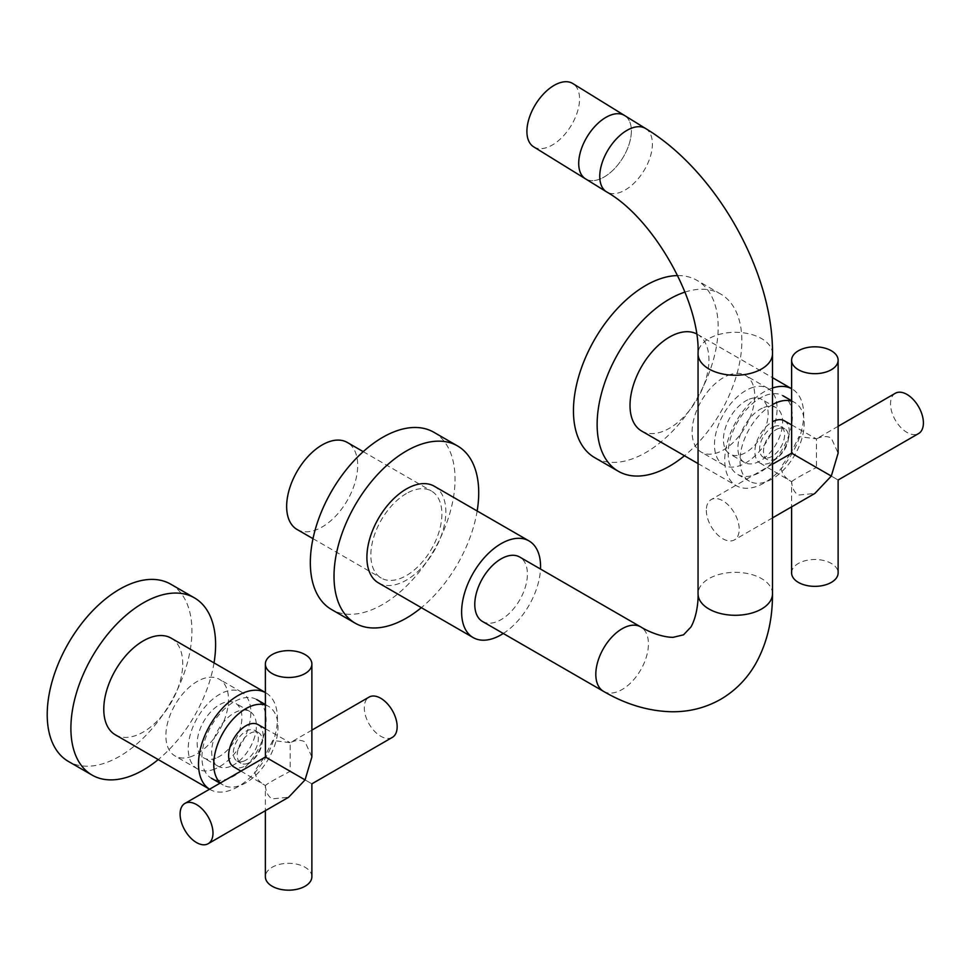 <?xml version="1.0" encoding="UTF-8"?>
<svg xmlns="http://www.w3.org/2000/svg" width="972" height="972" viewBox="0 0 972 972"><rect width="100%" height="100%" fill="white"/><g stroke="black" fill="none" stroke-linecap="round" stroke-linejoin="round"><path stroke-width="0.73" stroke-dasharray="4.86 3.65" d="M433.852 432.273A102.327 59.085 -60 0 1 449.538 514.273A102.327 59.085 -60 0 1 382.689 604.45A102.327 59.085 -60 0 1 331.525 609.517M477.155 510.98A102.327 59.085 -60 0 1 421.35 607.658M378.46 582.908A55.817 32.222 120 0 0 406.369 580.138A55.817 32.222 120 0 0 442.831 530.955A55.817 32.222 120 0 0 434.277 486.231M297.055 529.461A50.24 29.002 120 0 0 322.169 526.97A50.24 29.002 120 0 0 354.987 482.707A50.24 29.002 120 0 0 347.283 442.442M406.369 493.545A50.24 29.002 120 0 0 373.552 537.82A50.24 29.002 120 0 0 381.255 578.073A50.24 29.002 120 0 0 406.369 575.582A50.24 29.002 120 0 0 439.186 531.32A50.24 29.002 120 0 0 431.483 491.054A50.24 29.002 120 0 0 406.369 493.545M503.289 633.489A55.817 32.222 120 0 0 540.505 569.033M482.489 621.473A37.215 21.481 120 0 0 511.163 611.51A37.215 21.481 120 0 0 527.407 574.063A37.215 21.481 120 0 0 519.692 557.029M624.595 115.522A37.215 20.716 -58.3 0 1 628.908 144.852A37.215 20.716 -58.3 0 1 604.122 177.013A37.215 20.716 -58.3 0 1 585.484 178.836A37.215 20.716 121.7 0 0 614.049 169.152A37.215 20.716 121.7 0 0 631.35 131.998A37.215 20.716 121.7 0 0 624.595 115.522M533.677 146.845A37.215 20.716 121.7 0 0 562.253 137.149A37.215 20.716 121.7 0 0 579.543 99.995A37.215 20.716 121.7 0 0 572.787 83.531M170.732 584.184A102.327 59.085 -60 0 1 186.417 666.184A102.327 59.085 -60 0 1 119.568 756.35A102.327 59.085 -60 0 1 68.404 761.428M214.034 662.892A102.327 59.085 -60 0 1 158.229 759.569M115.34 734.808A55.817 32.222 120 0 0 143.249 732.05A55.817 32.222 120 0 0 179.711 682.866A55.817 32.222 120 0 0 171.157 638.142M209.563 789.203A55.817 32.222 120 0 0 210.061 789.507A55.817 32.222 120 0 0 237.97 786.737A55.817 32.222 120 0 0 274.432 737.554A55.817 32.222 120 0 0 265.878 692.829A55.817 32.222 120 0 0 265.368 692.538L265.878 692.829M257.981 724.565A24.373 14.07 -60 0 1 263.096 735.768A24.373 14.07 -60 0 1 252.416 760.347A24.373 14.07 -60 0 1 233.608 766.787M263.91 757.82L254.713 770.99C255.332 777.187 258.892 782.047 265.417 785.607C266.389 784.185 274.639 779.423 290.191 771.306L290.191 742.705C295.962 739.911 300.919 739.643 305.062 741.928L311.878 756.981M240.898 771.1L265.368 785.522L265.368 810.684M311.878 730.13L290.191 742.705L272.792 740.421L265.368 755.293M392.348 737.384A23.255 13.426 60 0 1 374.427 731.151A23.255 13.426 60 0 1 364.269 707.738A23.255 13.426 60 0 1 369.081 697.094M311.878 876.744A23.255 13.426 0 0 0 305.062 867.255A23.255 13.426 0 0 0 279.717 864.339A23.255 13.426 0 0 0 265.368 876.744M265.417 785.607C265.878 792.01 268.126 796.433 272.172 798.887L288.623 797.259M305.062 779.896C313.944 785.024 313.944 785.024 305.062 779.896L290.191 771.306M214.654 769.071A44.287 25.564 -60 0 1 197.413 768.876A44.287 25.564 -60 0 1 191.654 730.227A44.287 25.564 -60 0 1 224.447 691.991A44.287 25.564 -60 0 1 241.688 692.186A44.287 25.564 -60 0 1 247.447 730.835A44.287 25.564 -60 0 1 214.654 769.071M192.286 756.155A44.287 25.564 -60 0 1 175.045 755.961A44.287 25.564 -60 0 1 169.286 717.312A44.287 25.564 -60 0 1 202.091 679.076A44.287 25.564 -60 0 1 219.332 679.27A44.287 25.564 -60 0 1 225.091 717.919A44.287 25.564 -60 0 1 192.286 756.155M230.522 766.41A31.626 18.261 -60 0 1 218.214 766.276A31.626 18.261 -60 0 1 214.095 738.671A31.626 18.261 -60 0 1 237.52 711.358A31.626 18.261 -60 0 1 249.84 711.492A31.626 18.261 -60 0 1 253.947 739.109A31.626 18.261 -60 0 1 230.522 766.41M216.051 758.063A31.626 18.261 -60 0 1 203.743 757.917A31.626 18.261 -60 0 1 199.625 730.312A31.626 18.261 -60 0 1 223.05 702.999A31.626 18.261 -60 0 1 235.37 703.133A31.626 18.261 -60 0 1 239.477 730.75A31.626 18.261 -60 0 1 216.051 758.063M265.368 705.016A45.392 26.208 -60 0 1 268.564 706.401A45.392 26.208 -60 0 1 274.469 746.034A45.392 26.208 -60 0 1 240.849 785.23A45.392 26.208 -60 0 1 223.171 785.036A45.392 26.208 -60 0 1 220.365 782.958M229.003 778.39A45.392 26.208 -60 0 1 211.325 778.195A45.392 26.208 -60 0 1 205.42 738.574A45.392 26.208 -60 0 1 239.051 699.378A45.392 26.208 -60 0 1 256.717 699.573A45.392 26.208 -60 0 1 262.622 739.194A45.392 26.208 -60 0 1 229.003 778.39M247.787 763.336A17.678 10.206 -60 0 1 240.898 763.263A17.678 10.206 -60 0 1 238.602 747.833A17.678 10.206 -60 0 1 251.699 732.572A17.678 10.206 -60 0 1 258.576 732.645A17.678 10.206 -60 0 1 260.873 748.076A17.678 10.206 -60 0 1 247.787 763.336M243.911 761.1A17.678 10.206 -60 0 1 237.022 761.027A17.678 10.206 -60 0 1 234.726 745.597A17.678 10.206 -60 0 1 247.824 730.337A17.678 10.206 -60 0 1 254.7 730.409A17.678 10.206 -60 0 1 256.997 745.84A17.678 10.206 -60 0 1 243.911 761.1M784.222 420.742A24.373 14.07 -60 0 1 789.337 431.945A24.373 14.07 -60 0 1 778.657 456.524A24.373 14.07 -60 0 1 759.849 462.964A24.373 14.07 -60 0 1 754.867 451.846A24.373 14.07 -60 0 1 772.485 421.787M790.151 453.997L780.953 467.168C781.573 473.364 785.133 478.224 791.658 481.784C792.119 488.187 794.367 492.61 798.413 495.064L814.864 493.436M831.303 476.073C840.185 481.201 840.185 481.201 831.303 476.073L816.431 467.483L816.431 438.882L799.02 436.598L791.609 451.47M838.119 426.307L816.431 438.882C822.203 436.088 827.16 435.821 831.303 438.105L838.119 453.159M895.321 393.271A23.255 13.426 -120 0 0 890.51 403.927A23.255 13.426 -120 0 0 900.667 427.328A23.255 13.426 -120 0 0 918.589 433.561M791.609 572.921A23.255 13.426 180 0 1 805.958 560.516A23.255 13.426 180 0 1 831.303 563.432A23.255 13.426 180 0 1 838.119 572.921M759.849 462.964L791.609 481.699L791.609 506.862M791.658 481.784C792.63 480.375 800.879 475.6 816.431 467.483M706.328 510.264A23.255 13.426 -120 0 0 716.473 533.664A23.255 13.426 -120 0 0 734.395 539.897A23.255 13.426 -120 0 0 739.218 529.242A23.255 13.426 -120 0 0 729.061 505.841A23.255 13.426 -120 0 0 711.139 499.608A23.255 13.426 -120 0 0 706.328 510.264M750.688 388.168A44.287 25.564 -60 0 1 767.929 388.363A44.287 25.564 -60 0 1 773.688 427.012A44.287 25.564 -60 0 1 740.895 465.248A44.287 25.564 -60 0 1 723.654 465.053A44.287 25.564 -60 0 1 717.895 426.404A44.287 25.564 -60 0 1 750.688 388.168M728.332 375.253A44.287 25.564 -60 0 1 745.573 375.447A44.287 25.564 -60 0 1 751.332 414.096A44.287 25.564 -60 0 1 718.527 452.332A44.287 25.564 -60 0 1 701.286 452.138A44.287 25.564 -60 0 1 695.527 413.489A44.287 25.564 -60 0 1 728.332 375.253M763.761 407.535A31.626 18.261 -60 0 1 776.081 407.669A31.626 18.261 -60 0 1 780.188 435.286A31.626 18.261 -60 0 1 756.763 462.587A31.626 18.261 -60 0 1 744.455 462.453A31.626 18.261 -60 0 1 740.336 434.849A31.626 18.261 -60 0 1 763.761 407.535M749.291 399.176A31.626 18.261 -60 0 1 761.611 399.31A31.626 18.261 -60 0 1 765.717 426.927A31.626 18.261 -60 0 1 742.292 454.24A31.626 18.261 -60 0 1 729.984 454.094A31.626 18.261 -60 0 1 725.865 426.489A31.626 18.261 -60 0 1 749.291 399.176M791.609 401.193A45.392 26.208 -60 0 1 794.804 402.578A45.392 26.208 -60 0 1 800.709 442.211A45.392 26.208 -60 0 1 767.09 481.407A45.392 26.208 -60 0 1 749.412 481.213A45.392 26.208 -60 0 1 742.523 444.593A45.392 26.208 -60 0 1 772.485 404.619M765.292 395.555A45.392 26.208 -60 0 1 782.958 395.75A45.392 26.208 -60 0 1 788.863 435.383A45.392 26.208 -60 0 1 755.244 474.567A45.392 26.208 -60 0 1 737.566 474.372A45.392 26.208 -60 0 1 731.661 434.751A45.392 26.208 -60 0 1 765.292 395.555M777.94 428.749A17.678 10.206 -60 0 1 784.817 428.822A17.678 10.206 -60 0 1 787.113 444.253A17.678 10.206 -60 0 1 774.028 459.513A17.678 10.206 -60 0 1 767.139 459.44A17.678 10.206 -60 0 1 764.843 444.01A17.678 10.206 -60 0 1 777.94 428.749M774.064 426.514A17.678 10.206 -60 0 1 780.941 426.587A17.678 10.206 -60 0 1 783.238 442.017A17.678 10.206 -60 0 1 770.152 457.277A17.678 10.206 -60 0 1 763.263 457.205A17.678 10.206 -60 0 1 760.967 441.774A17.678 10.206 -60 0 1 774.064 426.514M641.581 430.997A55.817 32.222 120 0 0 669.489 428.227A55.817 32.222 120 0 0 705.951 379.044A55.817 32.222 120 0 0 697.398 334.319A55.817 32.222 120 0 0 696.487 333.821M772.485 388.01A55.817 32.222 120 0 0 764.211 391.765A55.817 32.222 120 0 0 727.749 440.948A55.817 32.222 120 0 0 736.302 485.684A55.817 32.222 120 0 0 764.211 482.914A55.817 32.222 120 0 0 800.673 433.731A55.817 32.222 120 0 0 792.119 389.007A55.817 32.222 120 0 0 791.609 388.715M684.993 292.086A102.327 59.085 -60 0 1 720.653 294.03A102.327 59.085 -60 0 1 738.854 366.371A102.327 59.085 -60 0 1 684.47 455.747M677.715 275.574A102.327 59.085 -60 0 1 696.973 280.361A102.327 59.085 -60 0 1 712.658 362.362A102.327 59.085 -60 0 1 645.809 452.539A102.327 59.085 -60 0 1 594.645 457.605M603.527 691.359A37.215 21.481 120 0 0 622.129 689.513A37.215 21.481 120 0 0 648.433 643.938A37.215 21.481 120 0 0 640.73 626.904M772.485 593.807A37.215 21.481 0 0 0 761.586 578.619A37.215 21.481 0 0 0 708.953 578.619A37.215 21.481 0 0 0 698.054 593.807M645.627 128.523A37.215 20.716 -58.3 0 1 649.94 157.841A37.215 20.716 -58.3 0 1 625.154 190.014A37.215 20.716 -58.3 0 1 606.516 191.836M772.485 353.784A37.215 21.481 0 0 0 761.586 338.596A37.215 21.481 0 0 0 708.953 338.596A37.215 21.481 0 0 0 698.054 353.784M312.996 538.658L381.255 578.073M363.224 451.652L431.483 491.054M265.368 728.733L290.021 742.62M197.413 768.876L175.045 755.961M218.214 766.276L203.743 757.917M223.171 785.036L219.964 783.189M240.898 763.263L237.022 761.027M258.576 732.645L254.7 730.409M268.564 706.401L265.368 704.554M249.84 711.492L235.37 703.133M241.688 692.186L219.332 679.27M791.609 424.91L816.261 438.797M772.485 517.906L734.395 539.897M772.485 464.203L711.139 499.608M767.929 388.363L745.573 375.447M776.081 407.669L761.611 399.31M794.804 402.578L791.609 400.731M784.817 428.822L780.941 426.587M767.139 459.44L763.263 457.205M749.412 481.213L737.566 474.372M744.455 462.453L729.984 454.094M723.654 465.053L701.286 452.138M697.398 334.319L772.485 377.658M698.054 463.595L736.302 485.684M720.653 294.03L696.973 280.361"/><path stroke-width="1.46" d="M421.35 607.658A102.327 59.085 -60 0 1 406.369 618.119A102.327 59.085 -60 0 1 355.205 623.186A102.327 59.085 -60 0 1 339.52 541.185A102.327 59.085 -60 0 1 406.369 451.008A102.327 59.085 -60 0 1 457.533 445.941A102.327 59.085 -60 0 1 477.155 510.98M355.205 623.186L331.525 609.517A102.327 59.085 -60 0 1 315.839 527.517A102.327 59.085 -60 0 1 382.689 437.339A102.327 59.085 -60 0 1 433.852 432.273L457.533 445.941M540.505 569.033A55.817 32.222 120 0 0 528.999 540.918L434.277 486.231A55.817 32.222 120 0 0 406.369 488.989A55.817 32.222 120 0 0 369.907 538.172A55.817 32.222 120 0 0 378.46 582.908L473.182 637.596A55.817 32.222 120 0 0 501.09 634.825A55.817 32.222 120 0 0 503.289 633.489M528.999 540.918A55.817 32.222 120 0 0 501.09 543.676A55.817 32.222 120 0 0 464.628 592.859A55.817 32.222 120 0 0 473.182 637.596M363.224 451.652L347.283 442.442A50.24 29.002 120 0 0 322.169 444.933A50.24 29.002 120 0 0 289.352 489.208A50.24 29.002 120 0 0 297.055 529.461L312.996 538.658M603.527 691.359A37.215 21.481 120 0 1 595.812 674.325A37.215 21.481 120 0 1 622.129 628.75A37.215 21.481 120 0 1 640.73 626.904L519.692 557.029A37.215 21.481 120 0 0 491.018 566.992A37.215 21.481 120 0 0 474.786 604.438A37.215 21.481 120 0 0 482.489 621.473L603.527 691.359C625.664 704.323 648.263 711.115 671.3 711.747C689.051 712.026 705.538 707.871 720.738 699.281C735.755 690.424 747.577 678.262 756.216 662.77C767.212 642.492 772.631 619.504 772.485 593.807L772.485 353.784C773.372 272.257 716.243 171.108 645.627 128.523L624.595 115.522A37.215 20.716 121.7 0 0 596.03 125.218A37.215 20.716 121.7 0 0 578.729 162.373A37.215 20.716 121.7 0 0 585.484 178.836A37.215 20.716 -58.3 0 1 581.171 149.518A37.215 20.716 -58.3 0 1 605.957 117.345A37.215 20.716 -58.3 0 1 624.595 115.522L572.787 83.531A37.215 20.716 121.7 0 0 544.223 93.227A37.215 20.716 121.7 0 0 526.921 130.382A37.215 20.716 121.7 0 0 533.677 146.845L606.516 191.836A37.215 20.716 -58.3 0 1 602.215 162.518A37.215 20.716 -58.3 0 1 626.989 130.345A37.215 20.716 -58.3 0 1 645.627 128.523M158.229 759.569A102.327 59.085 -60 0 1 143.249 770.031A102.327 59.085 -60 0 1 92.085 775.097A102.327 59.085 -60 0 1 76.399 693.097A102.327 59.085 -60 0 1 143.249 602.919A102.327 59.085 -60 0 1 194.412 597.853A102.327 59.085 -60 0 1 214.034 662.892M92.085 775.097L68.404 761.428A102.327 59.085 -60 0 1 52.719 679.428A102.327 59.085 -60 0 1 119.568 589.251A102.327 59.085 -60 0 1 170.732 584.184L194.412 597.853M209.563 789.203A55.817 32.222 120 0 1 201.654 744.309A55.817 32.222 120 0 1 237.97 695.588A55.817 32.222 120 0 1 265.368 692.538L171.157 638.142A55.817 32.222 120 0 0 143.249 640.9A55.817 32.222 120 0 0 106.786 690.084A55.817 32.222 120 0 0 115.34 734.808L209.551 789.203M240.898 771.1L233.608 766.787A24.373 14.07 -60 0 1 228.627 755.669A24.373 14.07 -60 0 1 239.221 731.199A24.373 14.07 -60 0 1 257.981 724.565L265.368 728.733M180.087 814.086A23.255 13.426 60 0 1 184.899 803.431A23.255 13.426 60 0 1 202.82 809.664A23.255 13.426 60 0 1 212.977 833.065A23.255 13.426 60 0 1 208.154 843.72A23.255 13.426 60 0 1 190.233 837.487A23.255 13.426 60 0 1 180.087 814.086M311.878 664.07A23.255 13.426 0 0 0 305.062 654.569A23.255 13.426 0 0 0 279.717 651.665A23.255 13.426 0 0 0 265.368 664.07A23.255 13.426 0 0 0 272.172 673.56A23.255 13.426 0 0 0 297.517 676.476A23.255 13.426 0 0 0 311.878 664.07L311.878 756.981L305.062 779.896L265.417 757.006L184.899 803.431M265.368 664.07L265.417 757.006M311.878 730.13L369.081 697.094A23.255 13.426 60 0 1 387.002 703.327A23.255 13.426 60 0 1 397.159 726.728A23.255 13.426 60 0 1 392.348 737.384L311.878 783.833L311.878 876.744A23.255 13.426 0 0 1 297.517 889.149A23.255 13.426 0 0 1 272.172 886.245A23.255 13.426 0 0 1 265.368 876.744L265.368 810.684M305.062 779.896C313.944 785.024 313.944 785.024 305.062 779.896L288.623 797.259L208.154 843.72M220.365 782.958A45.392 26.208 -60 0 1 218.287 742.657A45.392 26.208 -60 0 1 250.885 706.207A45.392 26.208 -60 0 1 265.368 705.016M772.485 421.787A24.373 14.07 -60 0 1 784.222 420.742L791.609 424.91M791.609 360.248A23.255 13.426 180 0 1 805.958 347.842A23.255 13.426 180 0 1 831.303 350.746A23.255 13.426 180 0 1 838.119 360.248A23.255 13.426 180 0 1 823.758 372.653A23.255 13.426 180 0 1 798.413 369.737A23.255 13.426 180 0 1 791.609 360.248L791.658 453.183L772.485 464.203M791.609 506.862L791.609 572.921A23.255 13.426 180 0 0 798.413 582.422A23.255 13.426 180 0 0 823.758 585.326A23.255 13.426 180 0 0 838.119 572.921L838.119 480.01L918.589 433.561A23.255 13.426 -120 0 0 923.4 422.905A23.255 13.426 -120 0 0 913.243 399.504A23.255 13.426 -120 0 0 895.321 393.271L838.119 426.307M772.485 517.906L814.864 493.436L831.303 476.073C840.185 481.201 840.185 481.201 831.303 476.073L791.658 453.183M838.119 360.248L838.119 453.159L831.303 476.073M772.485 404.619A45.392 26.208 -60 0 1 777.126 402.384A45.392 26.208 -60 0 1 791.609 401.193M696.487 333.821A55.817 32.222 120 0 0 669.489 337.077A55.817 32.222 120 0 0 633.027 386.261A55.817 32.222 120 0 0 641.581 430.997L698.054 463.595M791.609 388.715A55.817 32.222 120 0 0 772.485 388.01M684.47 455.747A102.327 59.085 -60 0 1 669.489 466.208A102.327 59.085 -60 0 1 618.326 471.274A102.327 59.085 -60 0 1 602.64 389.274A102.327 59.085 -60 0 1 669.489 299.097A102.327 59.085 -60 0 1 684.993 292.086M618.326 471.274L594.645 457.605A102.327 59.085 -60 0 1 578.96 375.605A102.327 59.085 -60 0 1 645.809 285.428A102.327 59.085 -60 0 1 677.715 275.574M640.73 626.904C646.951 630.889 661.203 637.28 673.025 637.34L683.523 634.825L690.946 626.989C696.815 616.722 698.394 601.194 698.054 593.807A37.215 21.481 0 0 0 708.953 608.994A37.215 21.481 0 0 0 761.586 608.994A37.215 21.481 0 0 0 772.485 593.807M606.516 191.836C653.67 218.335 700.326 301.32 698.054 353.784A37.215 21.481 0 0 0 708.953 368.971A37.215 21.481 0 0 0 761.586 368.971A37.215 21.481 0 0 0 772.485 353.784M698.054 593.807L698.054 353.784M219.964 783.189L211.325 778.195M265.368 704.554L256.717 699.573M791.609 400.731L782.958 395.75M772.485 377.658L791.609 388.703"/></g></svg>
